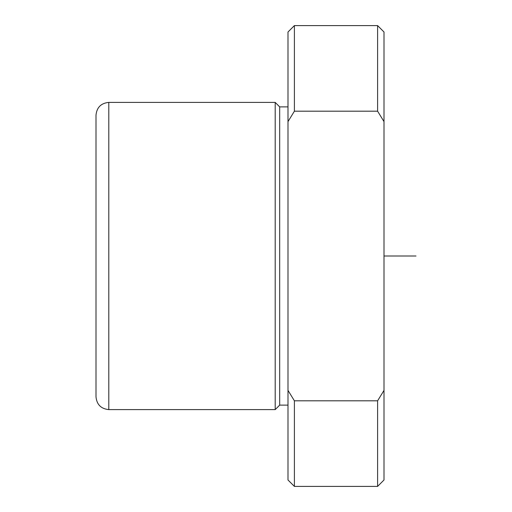 <?xml version="1.0" encoding="UTF-8"?>
<svg xmlns="http://www.w3.org/2000/svg" width="512" height="512" viewBox="0 0 512 512"><rect width="100%" height="100%" fill="white"/><g stroke="black" fill="none" stroke-linecap="round" stroke-linejoin="round"><path stroke-width="0.77" d="M288 121.6L294.4 111.187L294.4 25.6L288 32L288 390.4L294.4 400.813L294.4 486.4L288 480L288 390.4M377.6 25.6L384 32L384 121.6L377.6 111.187L377.6 25.6L294.4 25.6M377.6 111.187L294.4 111.187M384 121.6L384 480L377.6 486.4L377.6 400.813L294.4 400.813M384 390.4L377.6 400.813M288 405.12L279.68 405.12L275.2 409.6L108.8 409.6C101.024 408.845 96.762 404.576 96 396.8L96 128M96 396.8L96 115.2C96.762 107.424 101.024 103.155 108.8 102.4L108.8 409.6M275.2 409.6L275.2 102.4L108.8 102.4M279.68 405.12L279.68 106.88L275.2 102.4M384 256L416 256M377.6 486.4L294.4 486.4M288 106.88L279.68 106.88"/></g></svg>
